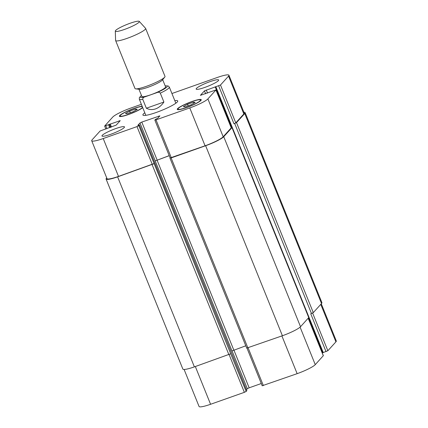 <?xml version="1.0" encoding="UTF-8"?>
<svg xmlns="http://www.w3.org/2000/svg" width="428" height="428" viewBox="0 0 428 428"><rect width="100%" height="100%" fill="white"/><g stroke="black" fill="none" stroke-linecap="round" stroke-linejoin="round"><path stroke-width="0.64" d="M163.903 102.03C161.618 105.406 158.863 107.685 155.631 108.867C152.384 109.975 149.292 109.761 146.355 108.231L142.754 99.323C142.791 98.039 143.508 97.22 144.899 96.872L156.958 92.609C158.253 92.004 159.366 92.175 160.302 93.122L163.903 102.03L146.355 108.231M138.956 89.249L141.866 96.45A12.787 1.867 -22 0 0 150.966 94.7A12.787 1.867 -22 0 0 165.577 86.868L162.667 79.672M176.192 102.955A18.773 2.745 -22 0 0 175.764 103.009M145.75 115.137A18.773 2.745 -22 0 0 145.408 115.394M174.806 100.633A18.773 2.745 158 0 1 177.727 100.954A18.773 2.745 158 0 1 156.268 112.457A18.773 2.745 158 0 1 142.909 115.02A18.773 2.745 158 0 1 144.792 112.762M115.303 31.089L115.592 40.43A16.184 2.365 -22 0 0 115.619 40.558L134.986 88.5A16.184 2.365 -22 0 0 135.713 88.858L139.442 89.308A12.787 1.867 -22 0 0 147.965 87.28A12.787 1.867 -22 0 0 162.362 80.047L164.726 77.136A16.184 2.365 -22 0 0 164.999 76.371L145.632 28.43A16.184 2.365 -22 0 0 145.563 28.323L139.282 21.4A12.947 1.894 -22 0 0 126.618 24.583A12.947 1.894 -22 0 0 115.303 31.089A12.947 1.894 -22 0 0 124.537 29.42A12.947 1.894 -22 0 0 139.282 21.4M135.713 88.858A16.184 2.365 -22 0 0 146.504 86.285A16.184 2.365 -22 0 0 164.726 77.136M115.619 40.558A16.184 2.365 -22 0 0 127.137 38.349A16.184 2.365 -22 0 0 145.632 28.43M308.69 317.704L322.803 352.715L327.853 350.741L335.916 341.849A16.184 2.365 -22 0 0 336.296 340.955L321.289 303.8M322.15 352.683L322.712 352.485M262.257 385.74L297.144 373.665A16.184 2.365 -22 0 0 315.254 364.645L323.354 355.657L308.224 318.218M246.453 389.689L247.341 388.715L249.15 387.811L261.283 383.52M184.11 369.466L199.068 406.488A16.184 2.365 -22 0 0 210.581 404.278L244.361 392.332L246.17 391.433L246.812 390.646M115.844 128.555A12.139 1.771 158 0 1 124.484 126.897A12.139 1.771 158 0 1 113.891 133.087A12.139 1.771 158 0 1 101.976 135.992A12.139 1.771 158 0 1 115.844 128.555M210.025 81.641A12.139 1.771 158 0 1 218.665 79.983A12.139 1.771 158 0 1 208.072 86.178A12.139 1.771 158 0 1 196.152 89.078A12.139 1.771 158 0 1 210.025 81.641M193.44 102.164L195.173 102.469L190.995 104.86L185.089 106.952L183.355 106.647L187.528 104.255L193.44 102.164L193.863 103.218M187.528 104.255L188.176 105.855M135.548 109.028L137.281 109.327L133.108 111.724L127.196 113.811L125.463 113.511L129.641 111.114L135.548 109.028L135.976 110.076M129.641 111.114L130.289 112.719M191.878 101.666A12.139 1.771 -22 0 0 178.011 109.103A12.139 1.771 -22 0 0 189.925 106.203A12.139 1.771 -22 0 0 200.518 100.008A12.139 1.771 -22 0 0 191.878 101.666M192.054 101.473A12.947 1.894 158 0 1 201.267 99.708A12.947 1.894 158 0 1 189.973 106.31A12.947 1.894 158 0 1 177.256 109.408A12.947 1.894 158 0 1 192.054 101.473M142.321 106.647A12.139 1.771 -22 0 0 133.991 108.53A12.139 1.771 -22 0 0 120.118 115.967A12.139 1.771 -22 0 0 131.011 113.468A12.139 1.771 -22 0 0 142.561 107.246M142.717 107.626A12.947 1.894 158 0 1 129.695 114.094A12.947 1.894 158 0 1 119.369 116.272A12.947 1.894 158 0 1 134.167 108.338A12.947 1.894 158 0 1 142.166 106.267M141.379 104.32L130.856 108.043A16.184 2.365 -22 0 0 112.746 117.063L104.646 126.051L120.231 120.648L116.181 125.115L100.147 130.968L92.084 139.86A16.184 2.365 -22 0 0 91.704 140.753A16.184 2.365 -22 0 0 103.218 138.544L136.997 126.597L138.806 125.698L139.485 124.928L137.848 125.329L139.977 122.98L141.786 122.076L159.901 115.86L157.734 118.299L155.557 119.278L154.85 120.097L156.006 119.877L189.781 107.931A16.184 2.365 -22 0 0 207.89 98.911L215.99 89.928L200.406 95.332L204.456 90.864L220.49 85.012L228.552 76.114A16.184 2.365 -22 0 0 228.932 75.221A16.184 2.365 -22 0 0 217.419 77.431L171.928 93.518M153.925 163.747L117.609 176.85A16.184 2.365 158 0 1 106.091 179.059L182.863 369.086A16.184 2.365 -22 0 0 194.382 366.871L230.703 353.769L154.101 163.555L118.513 176.4A16.184 2.365 158 0 1 106.995 178.61L91.704 140.753M169.215 155.642L155.204 160.912L169.231 155.69M215.99 89.928L231.286 127.779L223.186 136.767A16.184 2.365 158 0 1 205.076 145.787L170.146 157.953L154.85 120.097M228.932 75.221L244.228 113.078A16.184 2.365 158 0 1 243.842 113.971L235.785 122.863L233.972 123.767L218.676 85.91M243.89 112.243A16.184 2.365 158 0 1 245.137 112.623A16.184 2.365 158 0 1 244.752 113.516L236.513 122.606L233.972 123.767M231.222 127.624L231.981 127.614L223.742 136.703A16.184 2.365 158 0 1 205.633 145.723L171.125 157.927L170.135 157.921M106.091 179.059A16.184 2.365 158 0 1 106.476 178.171L106.711 177.909M326.04 351.645L310.749 313.788L313.291 312.627L321.524 303.538A16.184 2.365 -22 0 0 321.91 302.65L245.137 112.623M246.785 348.082L282.405 335.745A16.184 2.365 -22 0 0 300.52 326.725L308.791 317.544L232.019 127.523M230.703 353.769L246.17 391.433M155.204 160.912L231.976 350.933L245.784 345.792M141.486 95.503A14.568 2.129 -22 0 0 144.899 96.872M156.958 92.609A14.568 2.129 -22 0 0 165.192 85.921M141.459 95.439L139.346 97.632L139.314 99.205A16.184 2.365 -22 0 0 142.754 99.323M160.302 93.122A16.184 2.365 -22 0 0 169.328 87.077L175.844 103.212M106.936 128.646L105.796 125.827M119.423 121.536L119.118 120.776M118.513 176.4L103.218 138.544M152.293 164.454L136.997 126.597M154.101 163.555L138.806 125.698M157.081 159.933L141.786 122.076M155.273 160.837L139.977 122.98M159.056 116.839L158.751 116.079M171.302 157.734L156.006 119.877M205.076 145.787L189.781 107.931M223.186 136.767L207.89 98.911M231.248 127.87L215.953 90.014M205.617 93.748L204.456 90.864M207.521 93.074L206.264 89.96M235.785 122.863L220.49 85.012M243.842 113.971L228.552 76.114M195.334 366.534L210.581 404.278M229.108 354.587L244.361 392.332M232.051 350.869L247.341 388.715M233.875 350.002L249.15 387.811M248.117 347.868L263.37 385.612M281.897 335.927L297.144 373.665M300.098 327.131L315.254 364.645M308.176 318.272L323.317 355.748M312.622 313.05L327.853 350.741M320.77 304.372L335.916 341.849M110.199 123.933L111.457 127.046M110.697 127.314L109.472 124.291M110.472 127.394L109.301 124.484M109.712 127.662L108.573 124.848M321.524 303.538L244.752 113.516M313.291 312.627L236.513 122.606M311.477 313.531L234.704 123.51M323.263 352.629L215.899 86.895M231.837 127.491L215.477 86.996M322.546 352.538L308.54 317.87M231.634 127.517L215.182 86.809M308.754 317.635L231.981 127.614M300.52 326.725L223.742 136.703M282.405 335.745L205.633 145.723M247.898 347.948L171.125 157.927M233.784 350.034L157.012 160.013M246.833 390.7L139.469 124.965M228.889 354.668L152.117 164.646M194.382 366.871L117.609 176.85M145.83 115.341L139.314 99.205M165.171 85.862L168.22 85.974L169.328 87.077M178.011 109.103L178.257 109.712M200.518 100.008L200.764 100.617M120.118 115.967L120.364 116.577M104.646 126.051L105.85 129.031M247.01 348.194L262.214 385.831M322.803 352.715L308.668 317.731M231.805 127.491L215.439 86.98M246.747 348.167L169.975 158.146M246.849 390.662L139.485 124.928"/></g></svg>
